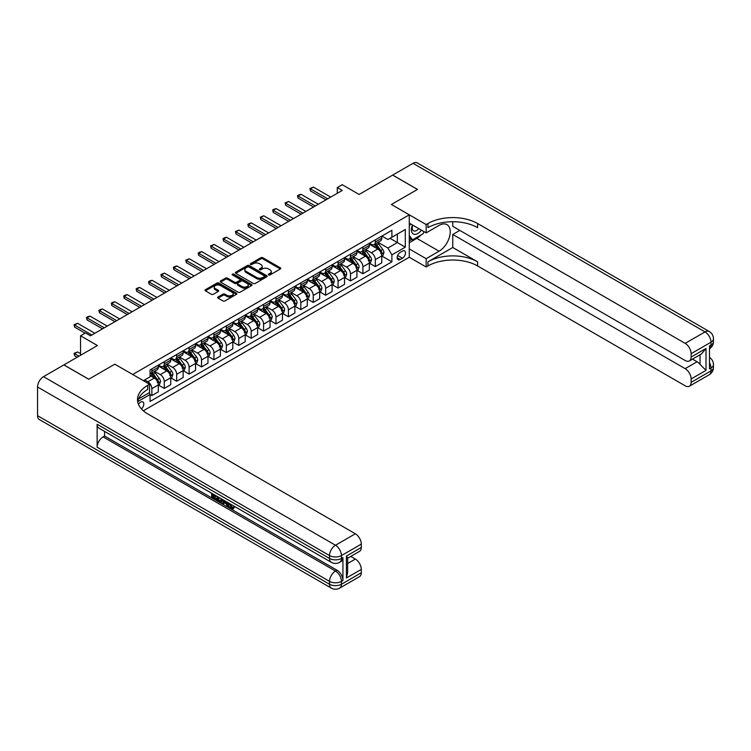 <?xml version="1.0" encoding="UTF-8"?>
<svg xmlns="http://www.w3.org/2000/svg" width="751" height="751" viewBox="0 0 751 751"><rect width="100%" height="100%" fill="white"/><g stroke="black" fill="none" stroke-linecap="round" stroke-linejoin="round"><path stroke-width="1.13" d="M268.623 274.95A0.967 0.554 0 0 0 269.994 274.95L280.348 268.971A1.38 0.798 0 0 0 280.752 268.407A1.38 0.798 0 0 0 280.348 267.844L262.803 257.715A1.38 0.798 0 0 0 260.85 257.715L250.496 263.695A0.967 0.554 0 0 0 251.857 264.483L253.2 263.704A4.412 2.544 0 0 1 259.442 263.704L260.897 264.549A4.412 2.544 0 0 1 262.193 266.352A4.412 2.544 0 0 1 260.897 268.154L259.564 268.924A0.967 0.554 0 0 0 260.926 269.712L262.268 268.942A4.412 2.544 0 0 1 268.501 268.942L269.966 269.787A4.412 2.544 0 0 1 271.261 271.58A4.412 2.544 0 0 1 269.966 273.383L268.623 274.162A0.967 0.554 0 0 0 268.623 274.95L268.623 274.162M141.413 408.91A4.497 2.591 120 0 0 143.704 405.005A4.497 2.591 120 0 0 142.887 401.907A4.497 2.591 120 0 0 140.634 402.132A4.497 2.591 120 0 0 138.475 404.357M218.062 296.992A1.38 0.798 0 0 0 217.659 297.556A1.38 0.798 0 0 0 218.062 298.119L222.981 300.963A1.38 0.798 0 0 0 224.934 300.963L236.434 294.326A1.38 0.798 0 0 0 236.837 293.763A1.38 0.798 0 0 0 236.434 293.2L218.888 283.061A1.38 0.798 0 0 0 216.936 283.061L205.436 289.708A1.38 0.798 0 0 0 205.032 290.271A1.38 0.798 0 0 0 205.436 290.834L211.378 294.27A1.38 0.798 0 0 0 213.331 294.27L218.25 291.426A1.38 0.798 0 0 0 218.654 290.862A1.38 0.798 0 0 0 218.25 290.299L215.302 288.591A3.689 2.131 0 0 1 214.223 287.089A3.689 2.131 0 0 1 216.504 285.127A3.689 2.131 0 0 1 220.522 285.587L232.068 292.252A3.689 2.131 0 0 1 233.148 293.763A3.689 2.131 0 0 1 230.876 295.725A3.689 2.131 0 0 1 226.858 295.265L224.934 294.157A1.38 0.798 0 0 0 222.981 294.157L218.062 296.992L218.062 298.119M452.769 221.723L452.769 226.342L685.165 360.508A8.43 4.863 -120 0 0 689.371 360.921L701.556 353.89L706.015 348.464L706.015 370.365L691.117 378.973L691.117 382.353L710.981 370.881L710.981 368.018L709.488 368.882L709.488 345.939L710.981 345.084L710.981 342.212L691.117 353.683A8.43 4.863 -120 0 0 685.165 343.367L705.02 331.895L413.05 163.324L392.689 175.077L417.518 189.412L391.393 204.488L417.462 189.44L392.642 175.105L359.119 194.462L342.24 184.708L337.274 187.581L342.24 190.444L90.486 335.791L85.52 332.928L80.554 335.791L80.554 355.289M37.55 415.669L329.529 584.231A8.43 4.863 120 0 0 331.275 588.089L39.296 419.518A8.43 4.863 -60 0 1 37.55 415.669L37.55 387A8.43 4.863 -60 0 1 43.511 376.673L63.863 364.92L88.693 379.255L114.819 364.179L88.749 379.227L63.919 364.892L97.433 345.544L80.554 335.791M138.494 398.95L149.571 392.557L149.571 384.24L114.819 364.179L132.692 374.496L409.276 214.814L409.276 257.246L426.155 266.99L427.948 265.957A35.109 20.268 180 0 1 477.598 265.957L685.165 385.789A8.43 4.863 -120 0 0 689.371 386.211A8.43 4.863 -120 0 0 691.117 382.353M427.948 223.526A35.109 20.268 180 0 1 477.598 223.526L477.598 227.656A35.109 20.268 180 0 0 427.948 227.656L427.948 223.526L426.155 224.558L391.393 204.488L409.276 214.814M253.294 283.456A1.38 0.798 0 0 0 255.246 283.456L266.746 276.819A1.38 0.798 0 0 0 267.149 276.255A1.38 0.798 0 0 0 266.746 275.692L249.201 265.563A1.38 0.798 0 0 0 247.257 265.563L235.748 272.2A1.38 0.798 0 0 0 235.345 272.763A1.38 0.798 0 0 0 235.748 273.326L253.294 283.456M232.772 275.157A0.967 0.554 0 0 1 233.749 275.288L251.576 285.577L240.085 292.214A1.38 0.798 0 0 1 238.142 292.214L220.597 282.085L225.516 279.259L225.516 278.114L220.597 280.958A1.38 0.798 0 0 0 220.193 281.522A1.38 0.798 0 0 0 220.597 282.085L220.597 280.958M225.516 279.259A1.38 0.798 0 0 1 227.469 279.259L227.469 278.114A1.38 0.798 0 0 0 225.516 278.114M227.469 278.114L234.584 282.226A1.38 0.798 0 0 0 236.527 282.226L239.794 280.339A1.38 0.798 0 0 0 240.198 279.776A1.38 0.798 0 0 0 239.794 279.212L232.388 274.932A0.967 0.554 0 0 1 233.749 274.143L251.594 284.441A1.38 0.798 0 0 1 251.998 285.005A1.38 0.798 0 0 1 251.594 285.568L251.594 284.441M402.423 251.106L400.236 252.374A4.356 2.516 120 0 0 397.392 256.204A4.356 2.516 120 0 0 398.058 259.696A4.356 2.516 120 0 0 400.236 259.48L402.423 258.222A4.356 2.516 120 0 0 405.268 254.382A4.356 2.516 120 0 0 404.601 250.89A4.356 2.516 120 0 0 402.423 251.106M143.319 410.788L409.276 257.246M381.912 236.058L387.92 239.522L391.891 237.232L391.891 230.294L150.069 369.905L150.069 376.852L143.413 380.691M391.891 237.232L405.305 229.487L405.305 247.154L391.891 254.889L387.92 248.008L378.044 242.31M381.912 256.063L391.891 261.827L391.891 254.889M391.891 261.827L150.069 401.447L150.069 394.51L137.686 401.654M337.274 187.581L337.274 193.307M390.004 238.32L397.354 242.564L397.354 234.077L405.305 229.487M387.92 248.008L397.354 242.564L405.305 247.154M150.069 394.566L151.862 395.599L151.862 388.661A5.614 3.248 -120 0 0 147.881 381.78L144.708 379.94M151.862 395.599L158.311 391.872L158.311 384.934A5.614 3.248 -120 0 0 154.34 378.053L150.069 375.584M158.461 385.075L164.272 388.427L164.272 381.489A5.614 3.248 -120 0 0 160.301 374.608L154.593 371.323M164.272 388.427L170.73 384.7L170.73 377.762A5.614 3.248 -120 0 0 166.75 370.881L158.311 366.009M170.871 377.913L176.682 381.264L176.682 374.327A5.614 3.248 -120 0 0 172.711 367.446L167.013 364.151M176.682 381.264L183.141 377.537L183.141 370.6A5.614 3.248 -120 0 0 179.17 363.719L170.73 358.847M183.291 370.741L189.102 374.092L189.102 367.155A5.614 3.248 -120 0 0 185.131 360.273L179.423 356.988M189.102 374.092L195.551 370.365L195.551 363.428A5.614 3.248 -120 0 0 191.58 356.547L183.141 351.675M195.701 363.578L201.512 366.929L201.512 359.992A5.614 3.248 -120 0 0 197.541 353.111L191.834 349.816M201.512 366.929L207.971 363.202L207.971 356.265A5.614 3.248 -120 0 0 204 349.384L195.551 344.512M208.121 356.406L213.932 359.757L213.932 352.82A5.614 3.248 -120 0 0 209.951 345.939L204.253 342.653M213.932 359.757L220.381 356.03L220.381 349.093A5.614 3.248 -120 0 0 216.41 342.212L207.971 337.34M220.531 349.243L226.342 352.595L226.342 345.657A5.614 3.248 -120 0 0 222.371 338.776L216.663 335.481M226.342 352.595L232.801 348.868L232.801 341.93A5.614 3.248 -120 0 0 228.82 335.049L220.381 330.177M232.941 342.071L238.752 345.422L238.752 338.485A5.614 3.248 -120 0 0 234.781 331.604L229.083 328.318M238.752 345.422L245.211 341.696L245.211 334.758A5.614 3.248 -120 0 0 241.24 327.877L232.801 323.005M245.361 334.908L251.172 338.26L251.172 331.322A5.614 3.248 -120 0 0 247.201 324.441L241.493 321.146M251.172 338.26L257.621 334.533L257.621 327.596A5.614 3.248 -120 0 0 253.65 320.715L245.211 315.842M257.771 327.736L263.582 331.097L263.582 324.15A5.614 3.248 -120 0 0 259.611 317.279L253.904 313.984M263.582 331.097L270.041 327.37L270.041 320.424A5.614 3.248 -120 0 0 266.07 313.552L257.621 308.67M270.191 320.574L275.993 323.925L275.993 316.988A5.614 3.248 -120 0 0 272.022 310.107L266.323 306.812M275.993 323.925L282.451 320.198L282.451 313.261A5.614 3.248 -120 0 0 278.48 306.38L270.041 301.508M282.601 313.402L288.412 316.762L288.412 309.825A5.614 3.248 -120 0 0 284.441 302.944L278.734 299.649M288.412 316.762L294.871 313.036L294.871 306.098A5.614 3.248 -120 0 0 290.89 299.217L282.451 294.336M295.012 306.239L300.822 309.59L300.822 302.653A5.614 3.248 -120 0 0 296.852 295.772L291.153 292.477M300.822 309.59L307.281 305.864L307.281 298.926A5.614 3.248 -120 0 0 303.31 292.045L294.871 287.173M307.431 299.067L313.242 302.428L313.242 295.49A5.614 3.248 -120 0 0 309.262 288.609L303.564 285.314M313.242 302.428L319.691 298.701L319.691 291.764A5.614 3.248 -120 0 0 315.72 284.882L307.281 280.001M319.842 291.904L325.652 295.256L325.652 288.318A5.614 3.248 -120 0 0 321.681 281.437L315.974 278.142M325.652 295.256L332.111 291.529L332.111 284.591A5.614 3.248 -120 0 0 328.14 277.71L319.691 272.838M332.261 284.732L338.063 288.093L338.063 281.156A5.614 3.248 -120 0 0 334.092 274.275L328.394 270.98M338.063 288.093L344.521 284.366L344.521 277.429A5.614 3.248 -120 0 0 340.55 270.548L332.111 265.676M344.671 277.57L350.482 280.921L350.482 273.984A5.614 3.248 -120 0 0 346.511 267.103L340.804 263.808M350.482 280.921L356.932 277.194L356.932 270.257A5.614 3.248 -120 0 0 352.961 263.376L344.521 258.504M357.082 270.398L362.893 273.758L362.893 266.821A5.614 3.248 -120 0 0 358.922 259.94L353.214 256.645M362.893 273.758L369.351 270.031L369.351 263.094A5.614 3.248 -120 0 0 365.38 256.213L356.932 251.341M369.501 263.235L375.312 266.586L375.312 259.649A5.614 3.248 -120 0 0 371.332 252.768L365.634 249.473M375.312 266.586L381.761 262.859L381.761 255.922A5.614 3.248 -120 0 0 377.791 249.041L369.351 244.169M369.501 243.221L371.332 244.282A5.614 3.248 -120 0 0 374.148 244.563A5.614 3.248 -120 0 0 375.312 241.991L375.312 239.869M357.082 250.393L358.922 251.454A5.614 3.248 -120 0 0 361.729 251.726A5.614 3.248 -120 0 0 362.893 249.154L362.893 247.032M344.671 257.555L346.511 258.616A5.614 3.248 -120 0 0 349.318 258.898A5.614 3.248 -120 0 0 350.482 256.326L350.482 254.204M332.261 264.728L334.092 265.788A5.614 3.248 -120 0 0 336.908 266.061A5.614 3.248 -120 0 0 338.063 263.488L338.063 261.367M319.842 271.89L321.681 272.951A5.614 3.248 -120 0 0 324.488 273.233A5.614 3.248 -120 0 0 325.652 270.66L325.652 268.539M307.431 279.062L309.262 280.123A5.614 3.248 -120 0 0 312.078 280.395A5.614 3.248 -120 0 0 313.242 277.823L313.242 275.701M295.012 286.225L296.852 287.286A5.614 3.248 -120 0 0 299.658 287.567A5.614 3.248 -120 0 0 300.822 284.995L300.822 282.874M282.601 293.397L284.441 294.458A5.614 3.248 -120 0 0 287.248 294.73A5.614 3.248 -120 0 0 288.412 292.158L288.412 290.036M270.191 300.56L272.022 301.62A5.614 3.248 -120 0 0 274.838 301.902A5.614 3.248 -120 0 0 275.993 299.33L275.993 297.208M257.771 307.732L259.611 308.792A5.614 3.248 -120 0 0 262.418 309.065A5.614 3.248 -120 0 0 263.582 306.492L263.582 304.371M245.361 314.894L247.201 315.955A5.614 3.248 -120 0 0 250.008 316.237A5.614 3.248 -120 0 0 251.172 313.665L251.172 311.543M232.941 322.066L234.781 323.127A5.614 3.248 -120 0 0 237.588 323.399A5.614 3.248 -120 0 0 238.752 320.827L238.752 318.706M220.531 329.229L222.371 330.29A5.614 3.248 -120 0 0 225.178 330.571A5.614 3.248 -120 0 0 226.342 327.999L226.342 325.878M208.121 336.392L209.951 337.452A5.614 3.248 -120 0 0 212.768 337.734A5.614 3.248 -120 0 0 213.932 335.162L213.932 333.04M195.701 343.564L197.541 344.625A5.614 3.248 -120 0 0 200.348 344.906A5.614 3.248 -120 0 0 201.512 342.334L201.512 340.212M183.291 350.726L185.131 351.787A5.614 3.248 -120 0 0 187.938 352.069A5.614 3.248 -120 0 0 189.102 349.497L189.102 347.375M170.871 357.898L172.711 358.959A5.614 3.248 -120 0 0 175.518 359.241A5.614 3.248 -120 0 0 176.682 356.669L176.682 354.547M158.461 365.061L160.301 366.122A5.614 3.248 -120 0 0 163.108 366.404A5.614 3.248 -120 0 0 164.272 363.831L164.272 361.71M374.148 244.563L380.597 240.836A5.614 3.248 -120 0 0 381.761 238.264L381.761 236.143M361.729 251.726L368.187 247.999A5.614 3.248 -120 0 0 369.351 245.427L369.351 243.305M349.318 258.898L355.777 255.171A5.614 3.248 -120 0 0 356.932 252.599L356.932 250.477M336.908 266.061L343.357 262.334A5.614 3.248 -120 0 0 344.521 259.762L344.521 257.64M324.488 273.233L330.947 269.506A5.614 3.248 -120 0 0 332.111 266.934L332.111 264.812M312.078 280.395L318.527 276.668A5.614 3.248 -120 0 0 319.691 274.096L319.691 271.975M299.658 287.567L306.117 283.84A5.614 3.248 -120 0 0 307.281 281.268L307.281 279.147M287.248 294.73L293.707 291.003A5.614 3.248 -120 0 0 294.871 288.431L294.871 286.309M274.838 301.902L281.287 298.175A5.614 3.248 -120 0 0 282.451 295.603L282.451 293.481M262.418 309.065L268.877 305.338A5.614 3.248 -120 0 0 270.041 302.766L270.041 300.644M250.008 316.237L256.457 312.51A5.614 3.248 -120 0 0 257.621 309.938L257.621 307.816M237.588 323.399L244.047 319.673A5.614 3.248 -120 0 0 245.211 317.1L245.211 314.979M225.178 330.571L231.637 326.845A5.614 3.248 -120 0 0 232.801 324.272L232.801 322.151M212.768 337.734L219.217 334.007A5.614 3.248 -120 0 0 220.381 331.435L220.381 329.313M200.348 344.906L206.807 341.179A5.614 3.248 -120 0 0 207.971 338.607L207.971 336.486M187.938 352.069L194.387 348.342A5.614 3.248 -120 0 0 195.551 345.77L195.551 343.648M175.518 359.241L181.977 355.514A5.614 3.248 -120 0 0 183.141 352.942L183.141 350.82M163.108 366.404L169.566 362.677A5.614 3.248 -120 0 0 170.73 360.105L170.73 357.983M150.069 373.801A5.614 3.248 -120 0 0 150.698 373.566L157.147 369.839A5.614 3.248 -120 0 0 158.311 367.277L158.311 365.155M150.698 373.566A5.614 3.248 -120 0 0 151.862 371.003L151.862 368.882M149.102 392.829L150.069 394.51M269.008 275.082L269.966 274.528A4.412 2.544 0 0 0 271.261 272.735L271.261 271.58M262.193 266.352L262.193 267.497A4.412 2.544 0 0 1 260.897 269.299L259.949 269.853M280.33 268.98L262.803 258.86A1.38 0.798 0 0 0 260.85 258.86L250.881 264.615M266.746 275.692L266.746 276.819L249.201 266.708A1.38 0.798 0 0 0 247.257 266.708L235.767 273.336L235.748 272.2M264.314 276.65A0.967 0.554 0 0 0 264.314 275.861L248.91 266.971A0.967 0.554 0 0 0 247.548 266.971L246.131 267.788A4.412 2.544 0 0 0 244.845 269.59A4.412 2.544 0 0 0 246.131 271.383L256.664 277.466A4.412 2.544 0 0 0 262.897 277.466L264.314 276.65L264.314 277.795A0.967 0.554 0 0 0 264.596 277.401L264.596 276.255M244.845 269.59L244.845 270.735A4.412 2.544 0 0 0 246.131 272.538L246.131 271.383M264.314 277.795L262.897 278.612A4.412 2.544 0 0 1 256.664 278.612L246.131 272.538M227.469 279.259L234.584 283.371A1.38 0.798 0 0 0 236.527 283.371L239.794 281.484A1.38 0.798 0 0 0 240.198 280.921L240.198 279.776M241.963 286.488A3.689 2.131 0 0 0 245.981 286.948A3.689 2.131 0 0 0 248.262 284.976A3.689 2.131 0 0 0 247.182 283.474L243.108 281.127A1.38 0.798 0 0 0 241.165 281.127L237.898 283.005A1.38 0.798 0 0 0 237.494 283.568A1.38 0.798 0 0 0 237.898 284.131L241.963 286.488L241.963 287.633A3.689 2.131 0 0 0 245.981 288.093A3.689 2.131 0 0 0 248.262 286.122L248.262 284.976M237.494 283.568L237.494 284.723A1.38 0.798 0 0 0 237.898 285.286L237.898 284.131M241.963 287.633L237.898 285.286M233.148 293.763L233.148 294.908A3.689 2.131 0 0 1 230.876 296.87A3.689 2.131 0 0 1 226.858 296.41L224.934 295.303A1.38 0.798 0 0 0 222.981 295.303L218.081 298.128M214.223 287.089L214.223 288.234A3.689 2.131 0 0 0 215.302 289.745L215.302 288.591M218.231 291.435L215.302 289.745M236.434 293.2L236.434 294.326L218.888 284.216A1.38 0.798 0 0 0 216.936 284.216L205.455 290.844L205.436 289.708M381.761 256.157L382.954 255.462L383.949 252.599A3.717 2.15 -120 0 0 382.757 249.426L378.701 244.009A10.749 6.205 -120 0 0 377.528 242.611M373.491 246.563A10.749 6.205 -120 0 0 371.294 244.263M380.748 253.444L381.94 252.758A3.717 2.15 -120 0 0 380.87 250.515L376.814 245.098A10.749 6.205 -120 0 0 375.641 243.7M374.646 244.272A8.918 5.154 60 0 1 376.11 245.943L379.546 250.524M374.449 244.385A10.749 6.205 60 0 1 375.622 245.793L378.326 249.388M327.736 198.818L310.454 188.839L310.454 190.904L309.91 188.52L313.439 187.121L330.722 197.1M325.953 199.85L310.454 190.904M313.439 187.121L310.454 188.839L309.91 188.52M369.351 263.319L370.543 262.634L371.538 259.762A3.717 2.15 -120 0 0 370.346 256.598L366.291 251.181A10.749 6.205 -120 0 0 365.117 249.773M361.081 253.725A10.749 6.205 -120 0 0 358.884 251.425M368.337 260.616L369.53 259.921A3.717 2.15 -120 0 0 368.459 257.687L364.404 252.27A10.749 6.205 -120 0 0 363.231 250.862M362.226 251.444A8.918 5.154 60 0 1 363.691 253.106L367.126 257.687M362.038 251.557A10.749 6.205 60 0 1 363.212 252.956L365.906 256.56M356.932 270.491L358.124 269.797L359.119 266.934A3.717 2.15 -120 0 0 357.936 263.761L353.871 258.344A10.749 6.205 -120 0 0 352.707 256.945M348.671 260.897A10.749 6.205 -120 0 0 346.464 258.597M355.918 267.778L357.11 267.093A3.717 2.15 -120 0 0 356.049 264.85L351.984 259.433A10.749 6.205 -120 0 0 350.82 258.034M349.816 258.607A8.918 5.154 60 0 1 351.28 260.278L354.716 264.859M349.628 258.72A10.749 6.205 60 0 1 350.792 260.128L353.496 263.723M344.521 277.654L345.713 276.969L346.709 274.096A3.717 2.15 -120 0 0 345.516 270.933L341.461 265.516A10.749 6.205 -120 0 0 340.287 264.108M336.251 268.06A10.749 6.205 -120 0 0 334.054 265.76M343.507 274.95L344.7 274.256A3.717 2.15 -120 0 0 343.629 272.022L339.574 266.605A10.749 6.205 -120 0 0 338.401 265.197M337.406 265.779A8.918 5.154 60 0 1 338.87 267.44L342.296 272.022M337.208 265.882A10.749 6.205 60 0 1 338.382 267.29L341.076 270.895M315.326 205.981L298.044 196.002L298.044 198.067L297.499 195.692L298.992 194.828L301.02 194.284L318.302 204.263M313.533 207.013L298.044 198.067M301.02 194.284L298.044 196.002L297.499 195.692M302.906 213.153L285.633 203.174L285.633 205.239L285.08 202.854L288.609 201.456L305.892 211.425M301.123 214.185L285.633 205.239M288.609 201.456L285.633 203.174L285.08 202.854M290.496 220.315L273.214 210.336L273.214 212.402L272.669 210.027L274.162 209.163L276.199 208.618L293.472 218.597M288.713 221.348L273.214 212.402M276.199 208.618L273.214 210.336L272.669 210.027M332.111 284.826L333.303 284.131L334.289 281.268A3.717 2.15 -120 0 0 333.106 278.095L329.051 272.679A10.749 6.205 -120 0 0 327.877 271.28M323.841 275.232A10.749 6.205 -120 0 0 321.644 272.932M331.088 282.113L332.28 281.428A3.717 2.15 -120 0 0 331.219 279.184L327.164 273.768A10.749 6.205 -120 0 0 325.99 272.369M324.986 272.942A8.918 5.154 60 0 1 326.45 274.603L329.886 279.194M324.798 273.054A10.749 6.205 60 0 1 325.972 274.462L328.666 278.058M278.086 227.487L260.804 217.508L260.804 219.574L260.259 217.189L263.779 215.79L281.062 225.76M276.293 228.52L260.804 219.574M263.779 215.79L260.804 217.508L260.259 217.189M412.468 224.971A9.125 5.266 120 0 0 413.088 233.861A9.125 5.266 120 0 0 421.039 230.641A9.125 5.266 120 0 0 421.424 230.144M409.276 226.624L410.384 223.77M423.977 231.618L423.179 233.674L412.449 239.869L409.276 235.345M409.276 238.029L412.449 239.869M412.768 225.14A6.252 3.605 120 0 0 413.51 230.782A6.252 3.605 120 0 0 418.767 228.614M409.276 248.928L426.155 258.673L439.063 251.219A15.799 9.125 120 0 0 449.389 237.297A15.799 9.125 120 0 0 446.967 224.633A15.799 9.125 120 0 0 439.063 225.422L426.155 232.876L426.155 224.558M426.155 258.673L426.155 266.99M452.769 247.492L427.948 261.827A35.109 20.268 180 0 1 477.598 261.827L452.769 247.492L452.769 234.481L459.819 230.407M691.117 378.973A8.43 4.863 -120 0 0 685.165 368.647L697.078 361.766A8.43 4.863 60 0 1 700.054 364.413L700.054 354.754M452.769 234.481L685.165 368.647M413.05 163.324A8.43 4.863 -60 0 1 417.265 162.911L709.235 331.482A8.43 4.863 120 0 0 705.02 331.895A8.43 4.863 60 0 1 710.981 342.212A8.43 4.863 180 0 0 713.45 338.776A8.43 8.43 0 0 0 709.235 331.482M409.276 223.122L426.155 232.876M689.371 360.921A8.43 4.863 -120 0 0 691.117 357.063L706.015 348.464M691.117 353.683L691.117 357.063M477.598 223.526L685.165 343.367M692.497 359.119L697.078 361.766M706.015 370.365L700.054 364.413M421.198 234.819A15.799 9.125 -60 0 1 416.824 238.377L409.276 242.733M409.276 240.902L411.755 239.466M229.984 503.78L232.519 507.873M229.271 503.405L231.036 508.089L232.19 508.23L233.495 506.869L234.34 507.582L232.848 509.159L231.111 508.925C229.28 507.685 228.36 505.958 228.351 503.752L228.417 502.907M224.408 502.851L223.235 504.287L222.343 503.771L223.845 500.269M227.628 502.457L228.811 506.596L228.022 507.056L227.131 506.54L226.455 504.034L223.911 502.56L223.235 504.287M213.331 495.397L213.331 496.862L216.842 498.889L216.842 499.687L216.053 500.147L211.698 497.631L211.698 493.257M216.466 496.007L215.668 496.749L212.533 494.937L212.533 497.322L213.331 496.862M97.132 424.268L329.529 558.434A8.43 4.863 120 0 0 331.275 562.292L98.879 428.126A8.43 4.863 -60 0 1 97.132 424.268L97.132 447.202A8.43 4.863 -60 0 1 103.094 436.875L104.586 436.021L336.974 570.187A8.43 4.863 60 0 1 342.935 580.504L342.935 557.571A8.43 4.863 60 0 1 341.189 561.429L339.696 562.292A8.43 4.863 -120 0 0 341.442 558.434L342.935 557.571M104.586 436.021L104.586 431.412M222.024 499.218L222.089 500.147L222.859 499.706L221.263 502.428L217.199 500.804L217.199 496.43M149.571 384.24L147.787 385.272A35.109 20.268 0 0 0 137.499 399.607A35.109 20.268 0 0 0 147.787 413.942L355.345 533.783A8.43 4.863 60 0 1 361.306 544.1L341.442 555.571L341.442 558.434A8.43 4.863 0 0 1 329.529 558.434L329.529 555.571L37.55 387M346.408 556.087L347.647 557.946L347.647 572.684L346.408 577.988L346.408 556.087L361.306 547.479L361.306 544.1M361.306 547.479A8.43 4.863 60 0 1 359.56 551.337L347.647 558.218M350.764 556.416L355.345 559.063A8.43 4.863 60 0 1 361.306 569.389L346.408 577.988M342.935 580.504L341.442 581.368L341.442 584.231L361.306 572.769L361.306 569.389M361.306 572.769A8.43 4.863 60 0 1 359.56 576.627L339.696 588.089A8.43 4.863 -120 0 0 341.442 584.231A8.43 4.863 0 0 1 329.529 584.231L329.529 581.368L97.132 447.202M147.787 385.272L147.787 389.403A35.109 20.268 0 0 0 137.686 401.672M212.533 497.322L216.053 499.349L216.842 498.889M216.053 499.349L216.053 500.147M212.533 493.745L216.016 495.754M215.668 495.951L215.668 496.749M222.089 500.147L221.263 502.428M218.034 496.918L218.034 500.495L219.264 501.208L220.672 501.537L221.188 498.73M218.832 497.378L218.832 500.035L221.47 501.077M218.034 500.495L218.832 500.035M219.264 501.208L220.062 500.748M226.511 501.809L228.022 507.056M224.633 500.72L224.164 501.912L226.201 503.095L225.732 501.358M225.131 501.011L225.901 502.006M224.164 501.912L224.962 501.461M231.036 508.089L231.824 507.629M229.186 504.231L229.956 503.799M232.707 507.329L233.542 508.042L234.34 507.582M233.542 508.042L232.848 509.159M319.691 291.989L320.884 291.304L321.879 288.431A3.717 2.15 -120 0 0 320.686 285.267L316.631 279.851A10.749 6.205 -120 0 0 315.458 278.443M311.421 282.395A10.749 6.205 -120 0 0 309.224 280.095M318.677 289.276L319.87 288.591A3.717 2.15 -120 0 0 318.8 286.356L314.744 280.94A10.749 6.205 -120 0 0 313.571 279.532M312.576 280.114A8.918 5.154 60 0 1 314.04 281.775L317.476 286.356M312.378 280.217A10.749 6.205 60 0 1 313.552 281.625L316.255 285.23M307.281 299.151L308.473 298.466L309.468 295.603A3.717 2.15 -120 0 0 308.276 292.43L304.221 287.013A10.749 6.205 -120 0 0 303.047 285.615M299.011 289.567A10.749 6.205 -120 0 0 296.814 287.267M306.267 296.448L307.459 295.763A3.717 2.15 -120 0 0 306.389 293.519L302.334 288.102A10.749 6.205 -120 0 0 301.16 286.704M300.156 287.276A8.918 5.154 60 0 1 301.62 288.938L305.056 293.528M299.968 287.389A10.749 6.205 60 0 1 301.142 288.788L303.836 292.392M294.871 306.324L296.054 305.638L297.049 302.766A3.717 2.15 -120 0 0 295.866 299.602L291.801 294.185A10.749 6.205 -120 0 0 290.637 292.777M286.6 296.729A10.749 6.205 -120 0 0 284.394 294.43M293.848 303.611L295.04 302.925A3.717 2.15 -120 0 0 293.979 300.691L289.914 295.274A10.749 6.205 -120 0 0 288.75 293.866M287.746 294.448A8.918 5.154 60 0 1 289.21 296.11L292.646 300.691M287.558 294.552A10.749 6.205 60 0 1 288.722 295.96L291.426 299.565M282.451 313.486L283.643 312.801L284.638 309.938A3.717 2.15 -120 0 0 283.446 306.765L279.391 301.348A10.749 6.205 -120 0 0 278.217 299.949M274.181 303.902A10.749 6.205 -120 0 0 271.984 301.602M281.437 310.783L282.629 310.097A3.717 2.15 -120 0 0 281.559 307.854L277.504 302.437A10.749 6.205 -120 0 0 276.33 301.038M275.335 301.611A8.918 5.154 60 0 1 276.8 303.273L280.226 307.863M275.138 301.724A10.749 6.205 60 0 1 276.312 303.122L279.006 306.727M270.041 320.658L271.233 319.973L272.219 317.1A3.717 2.15 -120 0 0 271.036 313.937L266.98 308.52A10.749 6.205 -120 0 0 265.807 307.112M261.77 311.064A10.749 6.205 -120 0 0 259.574 308.764M269.018 317.945L270.21 317.26A3.717 2.15 -120 0 0 269.149 315.026L265.094 309.609A10.749 6.205 -120 0 0 263.92 308.201M262.916 308.783A8.918 5.154 60 0 1 264.38 310.445L267.816 315.026M262.728 308.886A10.749 6.205 60 0 1 263.901 310.294L266.596 313.899M265.666 234.65L248.384 224.671L248.384 226.736L247.839 224.361L249.332 223.498L251.369 222.953L268.651 232.932M263.883 235.683L248.384 226.736M251.369 222.953L248.384 224.671L247.839 224.361M253.256 241.822L235.974 231.843L235.974 233.908L235.429 231.524L238.949 230.125L256.232 240.095M251.463 242.855L235.974 233.908M238.949 230.125L235.974 231.843L235.429 231.524M240.836 248.985L223.563 239.006L223.563 241.071L223.019 238.696L224.502 237.832L226.539 237.288L243.822 247.267M239.053 250.017L223.563 241.071M226.539 237.288L223.563 239.006L223.019 238.696M228.426 256.157L211.144 246.178L211.144 248.243L210.599 245.859L214.129 244.46L231.402 254.429M226.642 257.189L211.144 248.243M214.129 244.46L211.144 246.178L210.599 245.859M216.016 263.319L198.733 253.34L198.733 255.406L198.189 253.031L199.672 252.167L201.709 251.623L218.992 261.601M214.223 264.352L198.733 255.406M201.709 251.623L198.733 253.34L198.189 253.031M257.621 327.821L258.813 327.136L259.808 324.272A3.717 2.15 -120 0 0 258.626 321.099L254.561 315.683A10.749 6.205 -120 0 0 253.387 314.275M249.351 318.236A10.749 6.205 -120 0 0 247.154 315.936M256.607 325.117L257.8 324.432A3.717 2.15 -120 0 0 256.739 322.188L252.674 316.772A10.749 6.205 -120 0 0 251.501 315.373M250.505 315.946A8.918 5.154 60 0 1 251.97 317.607L255.406 322.198M250.308 316.058A10.749 6.205 60 0 1 251.482 317.457L254.185 321.062M203.596 270.491L186.323 260.513L186.323 262.578L185.769 260.193L189.299 258.795L206.581 268.764M201.812 271.515L186.323 262.578M189.299 258.795L186.323 260.513L185.769 260.193M245.211 334.993L246.403 334.308L247.398 331.435A3.717 2.15 -120 0 0 246.206 328.271L242.151 322.855A10.749 6.205 -120 0 0 240.977 321.447M236.94 325.399A10.749 6.205 -120 0 0 234.744 323.099M244.197 332.28L245.389 331.595A3.717 2.15 -120 0 0 244.319 329.36L240.264 323.944A10.749 6.205 -120 0 0 239.09 322.536M238.086 323.108A8.918 5.154 60 0 1 239.55 324.779L242.986 329.36M237.898 323.221A10.749 6.205 60 0 1 239.071 324.629L241.766 328.225M191.186 277.654L173.903 267.675L173.903 269.74L173.359 267.365L174.852 266.502L176.889 265.957L194.162 275.936M189.393 278.687L173.903 269.74M176.889 265.957L173.903 267.675L173.359 267.365M232.801 342.156L233.993 341.47L234.979 338.607A3.717 2.15 -120 0 0 233.796 335.434L229.731 330.018A10.749 6.205 -120 0 0 228.567 328.609M224.53 332.571A10.749 6.205 -120 0 0 222.324 330.262M231.777 339.452L232.97 338.767A3.717 2.15 -120 0 0 231.909 336.523L227.844 331.107A10.749 6.205 -120 0 0 226.68 329.698M225.675 330.28A8.918 5.154 60 0 1 227.14 331.942L230.576 336.532M225.488 330.393A10.749 6.205 60 0 1 226.661 331.792L229.355 335.397M178.776 284.817L161.493 274.847L161.493 276.912L160.949 274.528L164.469 273.12L181.751 283.099M176.983 285.849L161.493 276.912M164.469 273.12L161.493 274.847L160.949 274.528M220.381 349.328L221.573 348.642L222.568 345.77A3.717 2.15 -120 0 0 221.376 342.597L217.321 337.18A10.749 6.205 -120 0 0 216.147 335.781M212.111 339.734A10.749 6.205 -120 0 0 209.914 337.434M219.367 346.615L220.559 345.929A3.717 2.15 -120 0 0 219.489 343.695L215.434 338.279A10.749 6.205 -120 0 0 214.26 336.87M213.265 337.443A8.918 5.154 60 0 1 214.73 339.114L218.156 343.695M213.068 337.556A10.749 6.205 60 0 1 214.242 338.964L216.945 342.559M166.356 291.989L149.073 282.01L149.073 284.075L148.529 281.7L150.022 280.836L152.059 280.292L169.332 290.271M164.572 293.021L149.073 284.075M152.059 280.292L149.073 282.01L148.529 281.7M207.971 356.49L209.163 355.805L210.149 352.942A3.717 2.15 -120 0 0 208.966 349.769L204.91 344.352A10.749 6.205 -120 0 0 203.737 342.944M199.7 346.906A10.749 6.205 -120 0 0 197.504 344.596M206.947 353.787L208.14 353.092A3.717 2.15 -120 0 0 207.079 350.858L203.023 345.441A10.749 6.205 -120 0 0 201.85 344.033M200.846 344.615A8.918 5.154 60 0 1 202.31 346.277L205.746 350.867M200.658 344.728A10.749 6.205 60 0 1 201.831 346.127L204.525 349.731M153.946 299.151L136.663 289.182L136.663 291.247L136.119 288.863L137.602 287.999L139.639 287.455L156.921 297.434M152.153 300.184L136.663 291.247M139.639 287.455L136.663 289.182L136.119 288.863M195.551 363.662L196.743 362.968L197.738 360.105A3.717 2.15 -120 0 0 196.555 356.932L192.491 351.515A10.749 6.205 -120 0 0 191.317 350.116M187.29 354.068A10.749 6.205 -120 0 0 185.084 351.768M194.537 360.949L195.729 360.264A3.717 2.15 -120 0 0 194.669 358.02L190.604 352.604A10.749 6.205 -120 0 0 189.43 351.205M188.435 351.778A8.918 5.154 60 0 1 189.9 353.449L193.336 358.03M188.238 351.89A10.749 6.205 60 0 1 189.412 353.299L192.115 356.894M141.526 306.324L124.253 296.345L124.253 298.41L123.699 296.035L125.192 295.171L127.229 294.627L144.511 304.606M139.742 307.356L124.253 298.41M127.229 294.627L124.253 296.345L123.699 296.035M183.141 370.825L184.333 370.14L185.328 367.277A3.717 2.15 -120 0 0 184.136 364.104L180.08 358.687A10.749 6.205 -120 0 0 178.907 357.279M174.87 361.24A10.749 6.205 -120 0 0 172.674 358.931M182.127 368.121L183.319 367.427A3.717 2.15 -120 0 0 182.249 365.193L178.194 359.776A10.749 6.205 -120 0 0 177.02 358.368M176.025 358.95A8.918 5.154 60 0 1 177.48 360.611L180.916 365.193M175.828 359.062A10.749 6.205 60 0 1 177.001 360.461L179.696 364.066M170.73 377.997L171.923 377.302L172.908 374.439A3.717 2.15 -120 0 0 171.726 371.266L167.67 365.85A10.749 6.205 -120 0 0 166.497 364.451M162.46 368.403A10.749 6.205 -120 0 0 160.254 366.103M169.707 375.284L170.899 374.599A3.717 2.15 -120 0 0 169.839 372.355L165.783 366.939A10.749 6.205 -120 0 0 164.61 365.54M163.605 366.113A8.918 5.154 60 0 1 165.07 367.783L168.506 372.365M163.418 366.225A10.749 6.205 60 0 1 164.591 367.633L167.285 371.229M158.311 385.16L159.503 384.474L160.498 381.602A3.717 2.15 -120 0 0 159.306 378.438L155.25 373.022A10.749 6.205 -120 0 0 154.077 371.614M157.297 382.456L158.489 381.761A3.717 2.15 -120 0 0 157.419 379.527L153.364 374.111A10.749 6.205 -120 0 0 152.19 372.703M151.195 373.285A8.918 5.154 60 0 1 152.66 374.946L156.086 379.527M150.998 373.397A10.749 6.205 60 0 1 152.171 374.796L154.875 378.401M80.554 353.683L77.569 351.966L74.593 353.683L78.958 356.209M74.593 355.749L74.049 353.364L74.593 355.749L77.175 357.241M74.049 353.364L77.569 351.966M129.116 313.486L111.833 303.517L111.833 305.582L111.289 303.197L112.781 302.334L114.819 301.789L132.092 311.768M127.332 314.519L111.833 305.582M114.819 301.789L111.833 303.517L111.289 303.197M116.705 320.658L99.423 310.679L99.423 312.745L98.879 310.37L100.362 309.506L102.399 308.961L119.681 318.94M114.912 321.691L99.423 312.745M102.399 308.961L99.423 310.679L98.879 310.37M104.286 327.821L87.003 317.851L87.003 319.907L86.459 317.532L87.951 316.669L89.989 316.124L107.271 326.103M102.502 328.854L87.003 319.907M89.989 316.124L87.003 317.851L86.459 317.532M91.875 334.993L74.593 325.014L74.593 327.079L74.049 324.695L77.569 323.296L94.851 333.275M85.116 333.153L74.593 327.079M77.569 323.296L74.593 325.014L74.049 324.695M147.881 381.78L154.34 378.053M160.301 374.608L166.75 370.881M172.711 367.446L179.17 363.719M185.131 360.273L191.58 356.547M197.541 353.111L204 349.384M209.951 345.939L216.41 342.212M222.371 338.776L228.82 335.049M234.781 331.604L241.24 327.877M247.201 324.441L253.65 320.715M259.611 317.279L266.07 313.552M272.022 310.107L278.48 306.38M284.441 302.944L290.89 299.217M296.852 295.772L303.31 292.045M309.262 288.609L315.72 284.882M321.681 281.437L328.14 277.71M334.092 274.275L340.55 270.548M346.511 267.103L352.961 263.376M358.922 259.94L365.38 256.213M371.332 252.768L377.791 249.041M375.312 241.991L381.761 238.264M375.312 259.649L381.761 255.922M362.893 266.821L369.351 263.094M362.893 249.154L369.351 245.427M350.482 273.984L356.932 270.257M350.482 256.326L356.932 252.599M338.063 281.156L344.521 277.429M338.063 263.488L344.521 259.762M325.652 288.318L332.111 284.591M325.652 270.66L332.111 266.934M313.242 295.49L319.691 291.764M313.242 277.823L319.691 274.096M300.822 302.653L307.281 298.926M300.822 284.995L307.281 281.268M288.412 309.825L294.871 306.098M288.412 292.158L294.871 288.431M275.993 316.988L282.451 313.261M275.993 299.33L282.451 295.603M263.582 324.15L270.041 320.424M263.582 306.492L270.041 302.766M251.172 331.322L257.621 327.596M251.172 313.665L257.621 309.938M238.752 338.485L245.211 334.758M238.752 320.827L245.211 317.1M226.342 345.657L232.801 341.93M226.342 327.999L232.801 324.272M213.932 352.82L220.381 349.093M213.932 335.162L220.381 331.435M201.512 359.992L207.971 356.265M201.512 342.334L207.971 338.607M189.102 367.155L195.551 363.428M189.102 349.497L195.551 345.77M176.682 374.327L183.141 370.6M176.682 356.669L183.141 352.942M164.272 381.489L170.73 377.762M164.272 363.831L170.73 360.105M151.862 388.661L158.311 384.934M151.862 371.003L158.311 367.277M397.654 255.471L402.423 258.222M397.157 257.706L400.236 259.48M269.966 274.528L269.966 273.383M259.564 269.712L259.564 268.924M260.897 269.299L260.897 268.154M250.496 264.483L250.496 263.695M260.85 258.86L260.85 257.715M262.803 258.86L262.803 257.715M280.348 268.971L280.348 267.844M247.257 266.708L247.257 265.563M249.201 266.708L249.201 265.563M256.664 278.612L256.664 277.466M262.897 278.612L262.897 277.466M234.584 283.371L234.584 282.226M236.527 283.371L236.527 282.226M239.794 281.484L239.794 280.339M233.749 275.288L233.749 274.143M222.981 295.303L222.981 294.157M224.934 295.303L224.934 294.157M226.858 296.41L226.858 295.265M218.25 291.426L218.25 290.299M216.936 284.216L216.936 283.061M218.888 284.216L218.888 283.061M381.489 254.082L383.921 252.674M376.814 245.098L378.701 244.009M373.885 246.788L375.622 245.793M380.87 250.515L382.757 249.426M380.579 251.97L381.94 252.758M369.07 261.245L371.51 259.837M364.404 252.27L366.291 251.181M361.475 253.96L363.212 252.956M368.459 257.687L370.346 256.598M368.168 259.142L369.53 259.921M356.659 268.407L359.1 267.009M351.984 259.433L353.871 258.344M349.065 261.123L350.792 260.128M356.049 264.85L357.936 263.761M355.749 266.305L357.11 267.093M344.24 275.579L346.68 274.171M339.574 266.605L341.461 265.516M336.645 268.295L338.382 267.29M343.629 272.022L345.516 270.933M343.338 273.477L344.7 274.256M331.829 282.742L334.27 281.334M327.164 273.768L329.051 272.679M324.235 275.457L325.972 274.462M331.219 279.184L333.106 278.095M330.919 280.639L332.28 281.428M427.948 261.827L427.948 265.957M477.598 261.827L477.598 265.957M709.488 362.611A8.43 4.863 60 0 1 710.981 368.018A8.43 4.863 180 0 0 713.45 364.573A8.43 8.43 0 0 0 709.488 357.429M709.235 374.74A8.43 8.43 0 0 0 713.45 367.446A8.43 4.863 0 0 1 710.981 370.881A8.43 4.863 60 0 1 709.235 374.74L689.371 386.211M710.981 345.084A8.43 4.863 60 0 1 709.488 348.774A8.43 8.43 0 0 0 713.45 341.639A8.43 4.863 0 0 1 710.981 345.084M416.824 238.377L439.063 251.219M43.511 376.673L335.481 545.245L355.345 533.783M103.094 436.875L335.481 571.051L336.974 570.187M347.647 563.513L355.345 559.063M335.481 545.245A8.43 4.863 120 0 0 329.529 555.571A8.43 4.863 180 0 0 341.442 555.571A8.43 4.863 -120 0 0 335.481 545.245M335.481 571.051A8.43 4.863 120 0 0 329.529 581.368A8.43 4.863 180 0 0 341.442 581.368A8.43 4.863 -120 0 0 335.481 571.051M319.419 289.914L321.85 288.506M314.744 280.94L316.631 279.851M311.825 282.629L313.552 281.625M318.8 286.356L320.686 285.267M318.508 287.811L319.87 288.591M306.999 297.077L309.44 295.669M302.334 288.102L304.221 287.013M299.405 289.792L301.142 288.788M306.389 293.519L308.276 292.43M306.098 294.974L307.459 295.763M294.589 304.249L297.03 302.841M289.914 295.274L291.801 294.185M286.995 296.964L288.722 295.96M293.979 300.691L295.866 299.602M293.679 302.137L295.04 302.925M282.179 311.412L284.61 310.003M277.504 302.437L279.391 301.348M274.575 304.127L276.312 303.122M281.559 307.854L283.446 306.765M281.268 309.309L282.629 310.097M269.759 318.584L272.2 317.175M265.094 309.609L266.98 308.52M262.165 311.299L263.901 310.294M269.149 315.026L271.036 313.937M268.858 316.471L270.21 317.26M257.349 325.746L259.78 324.338M252.674 316.772L254.561 315.683M249.754 318.462L251.482 317.457M256.739 322.188L258.626 321.099M256.438 323.643L257.8 324.432M244.929 332.918L247.37 331.51M240.264 323.944L242.151 322.855M237.335 325.634L239.071 324.629M244.319 329.36L246.206 328.271M244.028 330.806L245.389 331.595M232.519 340.081L234.96 338.673M227.844 331.107L229.731 330.018M224.924 332.796L226.661 331.792M231.909 336.523L233.796 335.434M231.608 337.978L232.97 338.767M220.109 347.253L222.54 345.845M215.434 338.279L217.321 337.18M212.505 339.959L214.242 338.964M219.489 343.695L221.376 342.597M219.198 345.141L220.559 345.929M207.689 354.416L210.13 353.008M203.023 345.441L204.91 344.352M200.095 347.131L201.831 346.127M207.079 350.858L208.966 349.769M206.788 352.313L208.14 353.092M195.279 361.588L197.71 360.18M190.604 352.604L192.491 351.515M187.684 354.294L189.412 353.299M194.669 358.02L196.555 356.932M194.368 359.476L195.729 360.264M182.859 368.75L185.3 367.342M178.194 359.776L180.08 358.687M175.265 361.466L177.001 360.461M182.249 365.193L184.136 364.104M181.958 366.648L183.319 367.427M170.449 375.922L172.89 374.514M165.783 366.939L167.67 365.85M162.854 368.628L164.591 367.633M169.839 372.355L171.726 371.266M169.538 373.81L170.899 374.599M158.039 383.085L160.47 381.677M153.364 374.111L155.25 373.022M150.435 375.8L152.171 374.796M157.419 379.527L159.306 378.438M157.128 380.982L158.489 381.761M713.45 364.573L713.45 367.446M713.45 338.776L713.45 341.639M331.275 562.292A8.43 8.43 0 0 0 339.696 562.292M331.275 588.089A8.43 8.43 0 0 0 339.696 588.089"/></g></svg>
